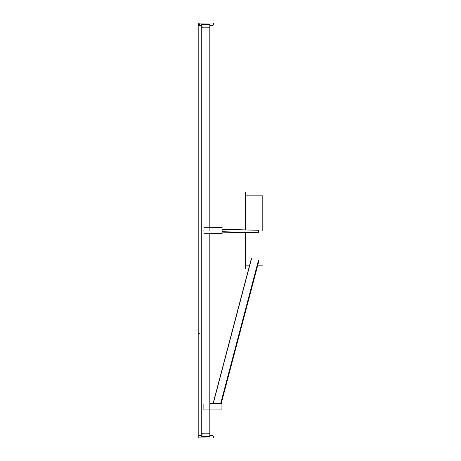 <?xml version="1.0" encoding="UTF-8"?>
<svg xmlns="http://www.w3.org/2000/svg" width="461" height="461" viewBox="0 0 461 461"><rect width="100%" height="100%" fill="white"/><g stroke="black" fill="none" stroke-linecap="round" stroke-linejoin="round"><path stroke-width="0.69" d="M222.127 231.699L258.765 232.753L258.575 230.275L222.127 229.417M258.765 232.753L222.127 231.895M203.86 230.5C203.86 226.328 203.86 226.328 203.86 230.5C203.86 234.672 203.86 234.672 203.86 230.5M222.127 230.5C222.127 234.424 222.127 234.424 222.127 230.5C222.127 234.424 222.127 234.424 222.127 230.5C222.127 226.576 222.127 226.576 222.127 230.5C222.127 226.576 222.127 226.576 222.127 230.5M221.937 403.928L221.937 409.927L203.86 409.927L203.86 403.928M221.937 409.927L221.937 403.456L209.813 403.456M220.669 403.456L258.575 259.992L220.894 403.456M258.765 261.329L221.211 403.456L258.765 261.329L258.765 260.131M199.976 333.96L198.201 333.96L198.201 437.875C196.686 435.109 201.964 434.746 201.745 436.763L201.745 24.237C202.448 25.949 197.861 25.816 198.201 24.496L198.201 23.125L198.201 23.886L199.976 23.886M198.201 23.886L198.201 333.349L199.976 333.349M209.888 230.5L209.888 24.237L201.745 24.237L201.745 436.763L209.888 436.763L209.888 409.927L209.888 436.763C209.715 434.625 215.097 435.282 213.351 437.95L198.201 437.875L198.201 23.125L213.351 23.05C215.097 25.718 209.715 26.375 209.888 24.237L209.888 227.267M209.888 409.454L209.888 403.456M198.201 333.92L198.201 333.389L198.201 333.92M199.976 333.389L199.976 333.92L199.976 333.389M202.2 433.19L208.551 433.19C209.646 433.138 210.066 433.265 209.813 433.582L209.813 436.55L201.82 436.55L202.2 433.19L201.82 433.582M202.2 27.81L201.82 24.45L209.813 24.45L209.813 27.43C210.066 27.735 209.646 27.862 208.551 27.81L202.2 27.81L201.82 27.418M209.813 409.927L209.813 436.55L201.82 436.55L201.82 24.45M209.813 24.45L209.813 227.267M209.813 233.733L209.813 409.454M262.799 230.5L262.799 195.862L262.799 230.5M245.287 229.895L245.287 192.433L245.667 192.433L245.667 229.906M245.287 232.77L245.287 268.567L245.667 268.567L245.667 232.782M258.575 230.275L222.127 229.232L258.581 230.275M251.516 232.949L222.127 232.108L251.522 232.949M221.937 230.5C221.937 226.328 221.937 226.328 221.937 230.5C221.937 234.672 221.937 234.672 221.937 230.5M251.337 258.707L213.091 403.456L251.337 258.696M251.522 258.644L213.259 403.456M203.86 227.267L222.127 227.457M222.127 233.543L203.86 233.733M201.745 436.763L209.888 436.763M201.745 24.237L209.888 24.237M198.201 24.496L199.976 24.496M245.287 195.862L262.799 195.862M262.799 265.138L257.757 265.138M249.632 265.138L245.667 265.138"/></g></svg>
